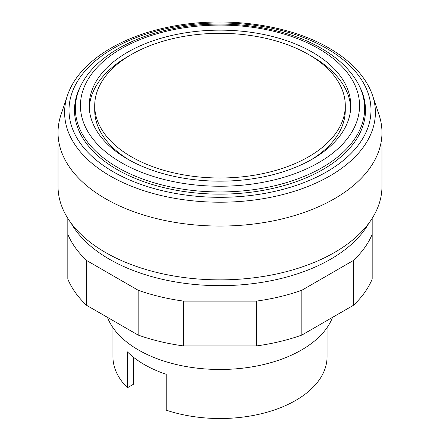 <?xml version="1.0" encoding="UTF-8"?>
<svg xmlns="http://www.w3.org/2000/svg" width="440" height="440" viewBox="0 0 440 440"><rect width="100%" height="100%" fill="white"/><g stroke="black" fill="none" stroke-linecap="round" stroke-linejoin="round"><path stroke-width="0.66" d="M372.18 218.372L372.18 234.289A156.481 90.343 180 0 1 353.375 260.497L301.84 290.252A156.481 90.343 180 0 1 256.443 301.109L183.557 301.109A156.481 90.343 180 0 1 138.16 290.252L86.625 260.497A156.481 90.343 180 0 1 67.821 234.289L67.821 218.372M67.821 234.289L67.821 279.12A156.481 90.343 0 0 0 86.625 305.327L138.16 335.082A156.481 90.343 0 0 0 183.557 345.939L256.443 345.939A156.481 90.343 0 0 0 301.84 335.082L353.375 305.327A156.481 90.343 0 0 0 372.18 279.12L372.18 234.289M353.375 305.327L353.375 260.497M301.84 335.082L301.84 290.252M256.443 345.939L256.443 301.109M183.557 345.939L183.557 301.109M138.16 335.082L138.16 290.252M86.625 305.327L86.625 260.497M67.425 95.508L60.962 114.84A161.97 93.511 0 0 0 58.031 132.555A161.97 93.511 0 0 0 158.015 218.95A161.97 93.511 0 0 0 334.532 198.677A161.97 93.511 0 0 0 381.97 132.555A161.97 93.511 0 0 0 379.038 114.84L372.576 95.508A155.392 89.716 0 0 0 370.271 89.667C362.714 73.519 349.008 59.686 329.153 48.163C288.415 24.173 224.114 15.664 169.703 26.879C121.611 36.294 82.868 60.181 69.729 89.667A155.392 89.716 0 0 0 67.425 95.508A155.392 89.716 0 0 0 110.121 175.94A155.392 89.716 0 0 0 329.879 175.94A155.392 89.716 0 0 0 372.576 95.508M58.031 132.555L58.031 186.351A161.97 93.511 0 0 0 158.015 272.745A161.97 93.511 0 0 0 334.532 252.472A161.97 93.511 0 0 0 381.97 186.351L381.97 132.555M71.236 223.333A156.481 90.343 0 0 0 330.649 259.199A156.481 90.343 0 0 0 368.764 223.333M131.406 54.505A125.29 72.336 0 0 0 94.71 105.655A125.29 72.336 0 0 0 172.051 172.486A125.29 72.336 0 0 0 308.594 156.805A125.29 72.336 0 0 0 345.29 105.655A125.29 72.336 0 0 0 267.949 38.825A125.29 72.336 0 0 0 131.406 54.505M94.71 105.655L94.71 110.138A125.29 72.336 0 0 0 129.503 160.166M350.724 107.899A130.779 75.504 0 0 0 310.497 55.627M129.503 55.627A130.779 75.504 0 0 0 127.523 56.749A130.779 75.504 0 0 0 89.276 107.899M312.477 159.049A130.779 75.504 0 0 0 350.779 105.655A130.779 75.504 0 0 0 270.05 35.898A130.779 75.504 0 0 0 127.523 52.267A130.779 75.504 0 0 0 89.221 105.655A130.779 75.504 0 0 0 169.95 175.417A130.779 75.504 0 0 0 312.477 159.049M81.538 84.282L80.724 85.838A145.497 84.002 0 0 0 145.266 182.215A145.497 84.002 0 0 0 322.883 169.538A145.497 84.002 0 0 0 359.277 85.838L358.463 84.282C351.01 70.34 338.668 58.383 321.431 48.406C283.547 26.103 224.01 18.21 173.514 28.562C130.383 36.998 95.139 57.871 81.538 84.282A144.65 83.512 0 0 0 117.717 167.497A144.65 83.512 0 0 0 322.284 167.497A144.65 83.512 0 0 0 358.463 84.282M326.766 48.499A150.992 87.175 0 0 0 113.234 48.499A150.992 87.175 0 0 0 113.234 171.781A150.992 87.175 0 0 0 326.766 171.781A150.992 87.175 0 0 0 326.766 48.499M107.443 317.345A115.302 66.567 0 0 0 187.759 366.823A115.302 66.567 0 0 0 301.532 349.982A115.302 66.567 0 0 0 332.558 317.345M112.937 327.618L112.937 356.708A107.063 61.815 0 0 0 127.413 387.745L127.413 351.879A107.063 61.815 0 0 0 166.238 374.297L166.238 410.163A107.063 61.815 0 0 0 295.708 400.417A107.063 61.815 0 0 0 327.063 356.708L327.063 327.618M127.413 387.745L133.425 384.274L133.425 357.209M310.497 160.166A125.29 72.336 0 0 0 345.29 110.138L345.29 105.655M318.687 48.681A139.568 80.581 0 0 0 121.314 48.681A139.568 80.581 0 0 0 121.314 162.635A139.568 80.581 0 0 0 318.687 162.635A139.568 80.581 0 0 0 318.687 48.681"/></g></svg>

